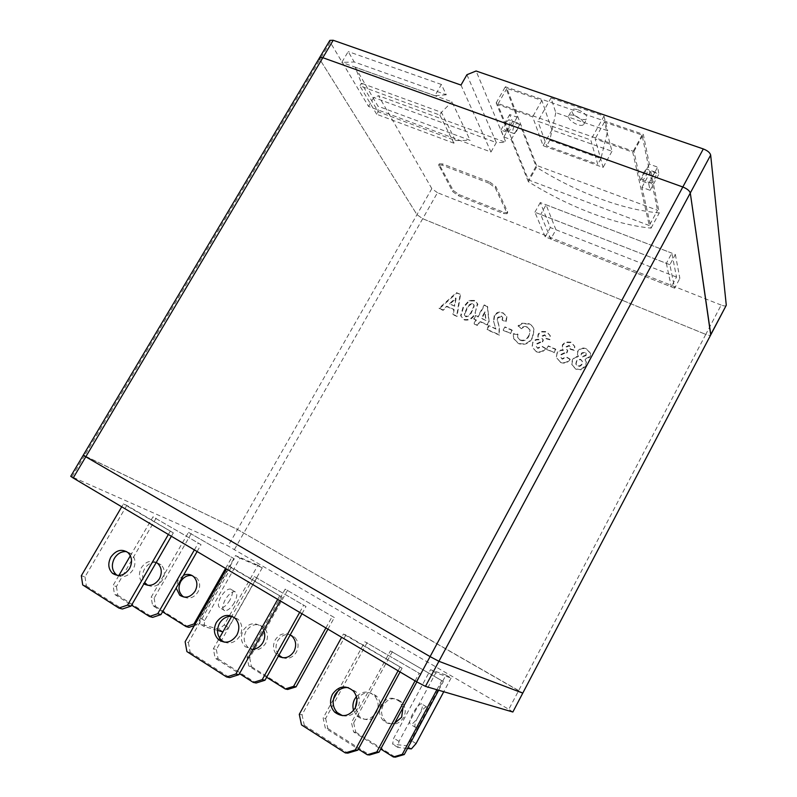 <?xml version="1.0" encoding="UTF-8"?>
<svg xmlns="http://www.w3.org/2000/svg" width="797" height="797" viewBox="0 0 797 797"><rect width="100%" height="100%" fill="white"/><g stroke="black" fill="none" stroke-linecap="round" stroke-linejoin="round"><path stroke-width="0.6" stroke-dasharray="3.98 2.99" d="M666.362 263.339L671.293 286.85L550.787 239.05L540.695 214.473L666.362 263.339L671.831 253.127L676.504 277.067L671.293 286.85M676.504 277.067L555.917 229.745L550.787 239.05M555.917 229.745L546.075 204.779L540.695 214.473M546.075 204.779L671.831 253.127M342.501 715.646C348.807 716.971 353.818 714.67 357.514 708.732C360.473 702.436 359.905 696.717 355.811 691.577L348.269 687.592M400.064 671.961L402.106 668.175L345.918 634.95L343.427 634.053L341.644 637.291M345.918 634.95L302.043 714.76L299.273 714.331M402.106 668.175L343.427 634.053M398.082 670.785L399.885 667.458M302.043 714.76L304.275 725.27L301.505 724.901M304.275 725.27L347.851 753.125M353.569 710.466L356.956 716.035C364.279 721.375 370.754 720.149 376.363 712.359C379.173 706.351 378.595 700.882 374.64 695.96C368.533 690.601 362.446 690.82 356.389 696.608M355.313 707.726L359.288 716.443C366.58 721.753 373.016 720.538 378.595 712.787C381.394 706.809 380.817 701.37 376.881 696.478C369.539 690.551 362.924 691.577 357.056 699.547L356.917 699.806M416.851 681.913L420.955 674.282L364.887 641.754L337.868 691.148M333.425 699.258L323.134 718.087L325.335 728.139L358.351 749.09M367.138 642.561L325.634 718.476L323.134 718.087M420.955 674.282L364.887 641.754M415.068 680.857L418.953 673.634M325.634 718.476L327.836 728.478L325.335 728.139M327.836 728.478L369.599 754.968M402.963 707.716L399.935 701.838C392.931 696.239 386.675 697.196 381.155 704.707C378.416 710.655 379.153 715.975 383.377 720.657C386.655 723.606 390.391 724.473 394.595 723.258M383.208 705.146C380.488 711.063 381.225 716.354 385.429 721.016C392.343 726.007 398.4 724.871 403.611 717.609C406.211 712 405.643 706.899 401.897 702.296C394.933 696.717 388.707 697.674 383.208 705.146M438.659 690.242L443.321 681.525L390.391 650.9L351.467 722.54L353.619 731.975L380.727 749.031M392.373 651.617L353.669 722.889L351.467 722.54M443.321 681.525L390.391 650.9M436.876 689.714L441.568 680.957M353.669 722.889L355.811 732.274L353.619 731.975M355.811 732.274L395.382 757.15M580.943 369.36L585.576 365.733L586.283 361.987L584.819 359.208L589.91 356.478L590.537 353.24L586.482 348.837C582.906 347.263 579.977 348.05 577.705 351.178L577.207 354.037L578.492 356.448C575.793 356.379 573.77 357.484 572.425 359.766L571.598 364.189L575.603 368.762L581.152 369.818L585.785 366.192L586.482 362.446L585.028 359.676L590.119 356.946L590.736 353.709L586.692 349.315C583.115 347.741 580.186 348.518 577.915 351.646L577.417 354.506L578.702 356.917C576.012 356.847 573.989 357.953 572.644 360.224L571.818 364.647L575.823 369.21L581.152 369.818M557.023 352.981L556.336 357.325L560.301 362.007C564.166 363.412 567.384 362.426 569.945 359.029L566.338 356.867L561.995 358.7L560.51 356.887L560.998 354.416L564.894 352.513L566.278 353.46L567.564 350.262L565.81 348.478L566.159 346.645L569.197 345.39L570.353 346.854L570.034 348.857L574.209 349.973L574.627 346.227L570.991 342.142L565.621 341.993L562.493 344.643L562.015 347.622L563.14 350.003C560.45 349.634 558.408 350.63 557.023 352.981L556.575 357.783L560.301 362.007M548.286 345.868L546.523 349.116L553.895 352.344L555.658 349.096L548.286 345.868L546.523 349.116M532.735 342.331L532.077 346.864L535.903 351.238C539.699 352.613 542.877 351.626 545.417 348.269L541.87 346.147L537.586 347.96L536.152 346.267L536.63 343.736L540.486 341.843L541.84 342.77L543.126 339.612L541.432 337.938L541.761 336.045L544.759 334.79L545.875 336.145L545.566 338.217L549.671 339.303L550.079 335.437L546.553 331.582L541.273 331.442L538.174 334.073L537.716 337.181L538.772 339.363C536.122 339.014 534.11 340 532.735 342.331L532.336 347.343L535.903 351.238M528.72 335.487C526.897 339.452 524.018 340.947 520.102 339.96L517.642 337.27L517.791 334.053L513.398 333.664L513.368 338.167L518.189 343.108C524.247 345.071 528.959 343.168 532.316 337.4L533.93 329.35C533.173 326.621 531.44 324.698 528.73 323.582L521.876 323.203L517.97 325.903L521.278 328.254C523.021 326.461 525.014 326.003 527.235 326.89L530.025 329.988L528.989 335.965C527.166 339.93 524.287 341.425 520.371 340.439L520.102 339.96M504.899 326.9L503.146 330.078L510.279 333.206L512.033 330.018L504.899 326.9L503.146 330.078M493.512 320.942L495.734 328.643L488.681 325.545L486.658 329.201L499.091 334.68L499.052 326.332L497.189 319.966L497.677 317.455L501.313 315.951L502.588 317.286L502.08 319.906L505.946 321.141L506.603 316.469L502.977 312.753C499.46 311.308 496.571 312.185 494.299 315.383L493.512 320.942L495.734 328.643M476.018 319.677L473.866 323.552L477.473 325.146L479.635 321.261L487.116 324.558L488.86 321.4L487.346 306.287L484.207 304.932L477.772 316.529L475.371 315.482L473.617 318.621L476.337 320.165L474.185 324.04L477.792 325.634L479.943 321.749L487.425 325.046L489.169 321.898L487.644 306.795L484.506 305.44L478.08 317.027L475.679 315.971L473.936 319.119L476.337 320.165M460.158 294.242L456.412 292.629L439.047 308.19L442.763 309.834L446.718 306.207L453.772 309.306L452.905 314.307L456.691 315.981L460.158 294.242L456.741 293.137L439.396 308.688L443.112 310.322L447.057 306.706L454.101 309.804L453.244 314.795L457.03 316.469L460.487 294.751M726.197 305.43C725.559 306.197 723.885 306.078 721.175 305.072L705.773 334.401C708.473 335.437 710.117 335.607 710.725 334.909C710.117 335.607 708.473 335.437 705.773 334.401L518.668 690.561L522.782 693.101L237.496 529.477L83.277 455.197M721.175 305.072L437.483 192.705L422.689 218.707L705.773 334.401L422.689 218.707L416.98 214.662L319.926 59.546L319.547 57.733M475.221 312.524L477.423 303.478L474.394 300.399L469.074 300.479L463.037 307.253L460.636 315.642L463.804 319.418C469.064 320.354 472.87 318.053 475.221 312.524L477.732 303.976L474.713 300.907L469.393 300.987L463.366 307.752L460.965 316.13L464.133 319.906C469.393 320.842 473.189 318.551 475.53 313.022M454.728 306.207L449.916 304.095L456.063 298.467L454.728 306.207L449.578 303.597L455.735 297.958L454.4 305.699M456.741 293.137L456.412 292.629M439.396 308.688L439.047 308.19M454.101 309.804L453.772 309.306M447.057 306.706L446.718 306.207M449.916 304.095L449.578 303.597M456.063 298.467L455.735 297.958M472.97 304.026L474.095 305.201L474.056 306.775L471.924 311.497C470.788 314.755 468.775 316.509 465.876 316.768L464.771 315.622L464.8 314.008L466.922 309.306C468.058 306.058 470.071 304.295 472.97 304.026L473.777 304.693L473.737 306.277L471.615 310.999C470.469 314.257 468.457 316.02 465.558 316.279L464.442 315.134L464.482 313.51L466.604 308.808C467.739 305.56 469.752 303.796 472.661 303.518M477.901 304.643L477.582 304.145M474.713 300.907L474.394 300.399M463.366 307.752L463.037 307.253M469.393 300.987L469.074 300.479M474.056 306.775L473.737 306.277M471.924 311.497L471.615 310.999M464.8 314.008L464.482 313.51M485.991 320.494L481.687 318.601L485.174 312.324L485.991 320.494L481.378 318.113L484.865 311.826L485.682 319.995M473.936 319.119L473.617 318.621M478.08 317.027L477.772 316.529M484.506 305.44L484.207 304.932M487.644 306.795L487.346 306.287M489.169 321.898L488.86 321.4M485.174 312.324L484.865 311.826M496.033 329.131L488.681 325.545M488.979 326.033L486.967 329.679L499.38 335.158L499.34 326.82L497.487 320.464L497.976 317.953L501.602 316.449L502.877 317.784L502.369 320.394L506.234 321.639L506.892 316.967L503.266 313.251C499.749 311.816 496.86 312.683 494.598 315.881L494.299 315.383M494.598 315.881L493.811 321.43M503.266 313.251L502.977 312.753M506.234 321.639L505.946 321.141M501.602 316.449L501.313 315.951M497.976 317.953L497.677 317.455M497.487 320.464L497.189 319.966M503.435 330.566L510.279 333.206M510.558 333.684L512.033 330.018M512.312 330.496L505.188 327.378M520.371 340.439L517.911 337.749L517.791 334.053M518.06 334.541L513.676 334.142L513.647 338.645L518.458 343.587C524.516 345.549 529.218 343.646 532.575 337.888L534.179 329.838C533.422 327.109 531.699 325.186 528.999 324.07L522.145 323.692L518.239 326.391L521.547 328.743C523.29 326.949 525.283 326.491 527.504 327.378L527.235 326.89M527.504 327.378L530.294 330.476L528.989 335.965M536.152 351.706C539.948 353.081 543.126 352.095 545.666 348.737L545.417 348.269M545.666 348.737L542.129 346.615L537.836 348.438L536.411 346.745L536.889 344.214L540.735 342.321L542.09 343.248L543.375 340.09L541.681 338.416L542.02 336.523L545.009 335.278L546.124 336.633L545.815 338.695L549.91 339.781L550.319 335.916L546.802 332.07L541.522 331.931L538.423 334.561L537.965 337.659L538.772 339.363M539.021 339.851C536.381 339.492 534.369 340.478 532.994 342.8M546.772 349.584L553.895 352.344M554.134 352.812L555.658 349.096M555.898 349.564L548.535 346.346M560.53 362.466C564.396 363.87 567.613 362.884 570.174 359.497L569.945 359.029M570.174 359.497L566.567 357.335L562.224 359.158L560.739 357.345L561.227 354.884L565.123 352.981L566.498 353.928L567.783 350.73L566.039 348.947L566.388 347.123L569.417 345.868L570.582 347.333L570.263 349.325L574.428 350.441L574.846 346.705L571.21 342.63L565.85 342.471L562.722 345.121L562.244 348.09L563.14 350.003M563.369 350.471C560.68 350.102 558.647 351.098 557.262 353.45M586.054 355.552L582.617 356.887L581.282 355.332L581.651 353.619L585.028 352.334L586.393 353.928L586.054 355.552L585.845 355.083L582.408 356.418L581.073 354.864L581.431 353.151L584.829 351.856L586.184 353.46L585.845 355.083M582.079 364.119C581.063 366.052 579.539 366.75 577.516 366.202L576.022 364.349L576.61 361.778C577.606 359.985 579.07 359.357 580.983 359.915L582.497 361.659L581.86 363.661C580.854 365.594 579.329 366.291 577.307 365.743L575.803 363.89L576.39 361.31C577.397 359.517 578.851 358.899 580.774 359.447L582.288 361.2L581.86 363.661M652.942 175.011L655.423 172.192C656.708 172.989 656.25 175.758 654.048 180.501L651.567 183.33C650.282 182.553 650.741 179.783 652.942 175.011M644.096 171.833L646.596 169.034C647.911 169.841 647.473 172.61 645.281 177.342L642.781 180.152C641.465 179.365 641.904 176.595 644.096 171.833M516.705 130.987C518.767 126.454 518.917 123.724 517.173 122.788L514.483 125.338C512.421 129.881 512.262 132.621 514.005 133.547L516.705 130.987M506.065 122.32L508.775 119.779C510.538 120.726 510.399 123.455 508.356 127.968L505.637 130.519C503.873 129.582 504.013 126.853 506.065 122.32M528.371 181.726L511.186 139.654L503.843 136.974L500.944 130.031L508.356 132.72L496.182 102.913L633.934 151.49L640.449 180.59L648.678 183.579L650.103 190.314L641.954 187.345L651.079 228.141C632.659 226.278 612.664 221.237 591.105 213.028C569.576 204.759 548.665 194.329 528.371 181.726L536.441 167.27L519.853 124.282L512.501 121.652L509.691 114.559L517.114 117.199L505.368 86.753L643.309 134.364L649.376 164.182L657.615 167.111L658.94 174.015L650.78 171.106L659.288 212.919C640.768 211.315 620.714 206.483 599.125 198.393C577.566 190.264 556.675 179.893 536.441 167.27M649.296 225.551L528.431 179.913L497.717 104.507L532.645 116.83L543.116 145.702L603.09 167.44L595.12 138.887L632.728 152.167L649.296 225.551L657.545 210.288L536.53 165.407L528.431 179.913M460.985 85.06L490.982 152.008L368.563 106.429L330.207 42.241L329.868 40.368M234.477 549.412L422.689 218.707L416.98 214.662L319.926 59.546L84.512 455.705L237.496 529.477L518.668 690.561L508.795 709.34L228.072 545.995L70.734 476.307M437.483 192.705L431.825 188.62L378.535 95.75L505.965 142.444L476.078 71.003M368.563 106.429L373.783 97.493L378.535 95.75M489.796 182.065L495.844 186.558L507.579 211.773L507.649 212.59L504.102 212.371L459.002 194.617L453.264 190.433L439.456 164.859L439.316 163.813L442.634 163.953L489.796 182.065L489.129 183.25L495.176 187.733L506.952 212.909L507.012 213.716L503.475 213.496L458.375 195.723L452.636 191.539L438.649 164.969L441.966 165.109L489.129 183.25M675.338 254.472L679.861 278.382L550.338 227.553L540.266 202.558L675.338 254.472L669.869 264.704L674.651 288.175L679.861 278.382M446.29 94.773L434.873 95.76L441.379 84.462L446.29 94.773L354.247 61.977L341.803 62.405L348.209 51.576L354.247 61.977M441.379 84.462L348.209 51.576M355.203 67.157L377.977 106.2L470.15 140.372L451.959 101.827L355.203 67.157L361.4 83.207L441.438 112.337L455.396 140.541L378.177 111.739L361.4 83.207L359.855 85.857L439.864 115.077L441.438 112.337L451.959 101.827M466.922 74.719L496.312 142.563L373.783 97.493M490.982 152.008L496.312 142.563L505.965 142.444M640.449 180.59L649.376 164.182M633.934 151.49L643.309 134.364M496.182 102.913L505.368 86.753M508.356 132.72L517.114 117.199M500.944 130.031L509.691 114.559M503.843 136.974L512.501 121.652M511.186 139.654L519.853 124.282M651.079 228.141L659.288 212.919M641.954 187.345L650.78 171.106M650.103 190.314L658.94 174.015M648.678 183.579L657.615 167.111M536.53 165.407L506.892 88.357L541.86 100.442L551.923 129.951L611.966 151.291L604.415 122.071L642.073 135.082L657.545 210.288M642.073 135.082L632.728 152.167M506.892 88.357L497.717 104.507M541.86 100.442L532.645 116.83M551.923 129.951L543.116 145.702M611.966 151.291L603.09 167.44M604.415 122.071L595.12 138.887M674.651 288.175L545.218 236.839L534.907 212.221L669.869 264.704M534.907 212.221L540.266 202.558M545.218 236.839L550.338 227.553M439.864 115.077L453.892 143.171L455.396 140.541L470.15 140.372M453.892 143.171L376.692 114.28L378.177 111.739L377.977 106.2M376.692 114.28L359.855 85.857M434.873 95.76L341.803 62.405M117.478 575.464C123.435 578.004 128.596 576.131 132.969 569.835C136.058 563.579 135.57 558.279 131.495 553.915L126.693 551.644M171.385 536.261L173.328 532.884L126.843 505.398L123.415 503.893L121.722 506.792M126.843 505.398L85 576.869L81.324 575.743M173.328 532.884L123.415 503.893M168.366 534.478L170.09 531.509M85 576.869L86.385 586.024L82.709 584.938M86.385 586.024L122.369 609.018M156.272 562.413C150.494 559.932 145.512 561.716 141.338 567.743C138.319 573.9 138.907 579.09 143.111 583.304L143.878 583.872M156.232 562.483C151.43 562.074 147.535 564.206 144.556 568.869C141.986 573.79 142.015 578.343 144.655 582.527M147.754 585.307C153.492 587.688 158.414 585.895 162.528 579.917C165.457 573.94 164.939 568.869 160.984 564.684L156.441 562.513M197.118 551.534L201.053 544.68L152.994 516.825L130.359 555.758M118.873 575.524L113.074 585.496L114.479 594.303L131.585 605.152M156.122 518.189L116.422 586.532L113.074 585.496M201.053 544.68L152.994 516.825M194.378 549.91L198.104 543.424M116.422 586.532L117.836 595.289L114.479 594.303M117.836 595.289L152.645 617.366M183.489 575.304L177.89 580.505L176.167 588.076M184.057 597.112C189.507 599.304 194.139 597.601 197.955 592.002C200.685 586.363 200.147 581.561 196.341 577.596L192.117 575.544M194.319 625.595L196.769 624.788L234.278 558.807L188.5 532.346L151.151 597.202L152.586 605.531L162.558 611.797M191.28 533.562L154.13 598.119L151.151 597.202M234.278 558.807L188.5 532.346M225.561 568.41L231.658 557.691M196.769 624.788L195.056 624.3M154.13 598.119L155.564 606.407L152.586 605.531M155.564 606.407L188.909 627.369M419.292 714.779C415.954 720.687 413.105 723.915 410.754 724.473C408.841 723.766 409.538 720.089 412.846 713.435C416.213 707.517 419.053 704.299 421.374 703.761C423.287 704.488 422.599 708.164 419.292 714.779M420.936 723.367C418.823 726.097 417.15 727.522 415.914 727.631C414.022 726.944 414.739 723.258 418.056 716.593C421.414 710.665 424.253 707.427 426.544 706.879C427.85 707.009 427.969 708.782 426.903 712.219M229.944 600.071C226.657 605.411 223.459 608.051 220.361 608.001C217.591 606.736 217.75 603.04 220.839 596.913C224.146 591.573 227.334 588.943 230.393 589.003C233.172 590.278 233.023 593.964 229.944 600.071M234.338 602.731C231.04 608.081 227.852 610.731 224.764 610.701C222.014 609.446 222.184 605.75 225.272 599.613C228.59 594.263 231.778 591.613 234.816 591.653C237.576 592.918 237.416 596.614 234.338 602.731M217.511 630.367L204.261 626.591L204.61 620.604L240.046 558.199L262.293 567.783L257.929 565.242L224.166 624.978L218.886 629.291L199.808 623.812L200.137 617.824L235.543 555.559L257.929 565.242M240.046 558.199L235.543 555.559M512.869 711.99L508.795 709.34M407.516 748.463L397.813 747.387L399.028 741.409L435.829 672.798L451.082 678.018L446.001 675.049L411.003 740.453L406.311 745.733L392.582 744.119L393.768 738.142L430.539 669.699L446.001 675.049M435.829 672.798L430.539 669.699M262.293 567.783L228.5 627.657L224.166 624.978M204.61 620.604L200.137 617.824M204.261 626.591L199.808 623.812M228.5 627.657L223.23 631.991L218.886 629.291M451.082 678.018L443.76 691.736M416.064 743.571L411.003 740.453M399.028 741.409L393.768 738.142M397.813 747.387L392.582 744.119M411.382 748.891L406.311 745.733M578.054 109.797C584.34 112.536 587.309 115.445 586.961 118.544C586.044 119.809 583.962 119.919 580.714 118.873C574.468 116.143 571.519 113.234 571.857 110.135C572.754 108.88 574.816 108.761 578.054 109.797M574.796 115.655C581.073 118.404 584.052 121.313 583.723 124.372C582.816 125.627 580.744 125.717 577.486 124.661C571.25 121.931 568.291 119.032 568.61 115.963C569.496 114.718 571.549 114.619 574.796 115.655M555.808 112.666L549.84 140.192L600.918 158.563L607.722 130.748L555.808 112.666L551.006 97.941L537.905 121.283L590.766 139.993L597.74 164.331L546.682 145.851L537.905 121.283M549.84 140.192L546.682 145.851M551.006 97.941L603.977 116.133L590.766 139.993M600.918 158.563L597.74 164.331M603.977 116.133L607.722 130.748M224.336 642.173C230.592 644.255 235.773 642.183 239.887 635.966C242.946 629.61 242.378 624.051 238.173 619.309L232.435 616.43M280.265 600.868L282.258 597.302L231.269 567.145L228.251 565.92L226.517 568.978M231.269 567.145L188.401 642.571L185.133 641.744M282.258 597.302L228.251 565.92M277.715 599.354L279.468 596.216M188.401 642.571L190.184 652.354L186.906 651.587M190.184 652.354L229.695 677.609M263.747 630.357L261.167 626.572C254.522 621.829 248.525 623.115 243.205 630.427C240.196 636.733 240.883 642.183 245.287 646.765L253.147 649.286M246.024 631.264C243.035 637.54 243.733 642.96 248.116 647.523C254.691 651.856 260.539 650.462 265.66 643.338C268.549 637.271 267.961 631.981 263.907 627.438C257.282 622.726 251.324 623.991 246.024 631.264M301.983 613.76L306.008 606.537L254.203 576.5L231.698 616.34M219.484 637.949L218.567 639.583M218.537 639.632L213.357 648.798L215.13 658.192L239.499 673.654M256.933 577.606L216.336 649.545L213.357 648.798M306.008 606.537L254.203 576.5M299.672 612.395L303.488 605.551M216.336 649.545L218.109 658.88L215.13 658.192M218.109 658.88L256.156 683.019M290.218 634.91C284.24 632.31 279.229 633.994 275.204 639.961C272.405 645.899 273.102 651.039 277.306 655.363L278.382 656.18M282.527 657.714C288.185 659.498 292.808 657.635 296.394 652.125C299.094 646.427 298.496 641.426 294.621 637.142C288.305 632.679 282.666 633.864 277.695 640.708C275.095 646.048 275.513 650.87 278.94 655.184M327.926 629.152L334.341 617.545L285.196 589.132L247.06 657.216L248.823 666.063L266.646 677.271M287.617 590.119L249.69 657.874L247.06 657.216M334.341 617.545L285.196 589.132M325.883 627.946L332.11 616.679M249.69 657.874L251.444 666.681L248.823 666.063M251.444 666.681L287.707 689.475M431.825 188.62L228.072 545.995M466.922 309.306L466.604 308.808M330.207 42.241L319.926 59.546M495.176 187.733L495.844 186.558M441.966 165.109L442.634 163.953M438.798 166.005L439.456 164.859M452.636 191.539L453.264 190.433M458.375 195.723L459.002 194.617M503.475 213.496L504.102 212.371M506.952 212.909L507.579 211.773M72.019 476.736L84.512 455.705M355.811 691.577L353.33 690.999M359.288 716.443L356.956 716.035M376.881 696.478L374.64 695.96M385.429 721.016L383.377 720.657M401.897 702.296L399.935 701.838M477.423 303.478L477.732 303.976M473.777 304.693L474.095 305.201M506.603 316.469L506.892 316.967M502.588 317.286L502.877 317.784M655.423 172.192L646.596 169.034M517.173 122.788L508.775 119.779M514.005 133.547L505.637 130.519M651.567 183.33L642.781 180.152M438.649 164.969L439.316 163.813M507.012 213.716L507.649 212.59M131.495 553.915L128.038 552.66M144.038 583.603L143.111 583.304M160.984 564.684L157.836 563.539M196.341 577.596L193.551 576.58M415.914 727.631L410.754 724.473M224.764 610.701L220.361 608.001M234.816 591.653L230.393 589.003M426.544 706.879L421.374 703.761M583.723 124.372L586.961 118.544M568.61 115.963L571.857 110.135M238.173 619.309L235.155 618.352M248.116 647.523L245.287 646.765M263.907 627.438L261.167 626.572M278.641 655.722L277.306 655.363M294.621 637.142L292.2 636.385"/><path stroke-width="1.2" d="M332.449 694.267C329.32 700.942 330.068 706.899 334.69 712.139C342.331 717.748 349.116 716.453 355.034 708.254C358.012 701.928 357.445 696.17 353.33 690.999C345.639 684.743 338.675 685.838 332.449 694.267M348.269 687.592C342.62 687.173 338.207 689.584 335.039 694.825C331.931 701.46 332.678 707.377 337.28 712.588L342.501 715.646M341.644 637.291L299.273 714.331L301.505 724.901L345.29 752.906L355.263 749.927L398.082 670.785M345.29 752.906L347.851 753.125L357.763 750.166L355.263 749.927M357.763 750.166L400.064 671.961M356.389 696.608L354.715 699.039C352.812 702.715 352.423 706.521 353.569 710.466M356.917 699.806L355.313 707.726M337.868 691.148L333.425 699.258M358.351 749.09L367.297 754.769L369.599 754.968L379.043 752.159L376.792 751.95L415.068 680.857M379.043 752.159L416.851 681.913M367.297 754.769L376.792 751.95M394.595 723.258L401.648 717.23L402.963 707.716M380.727 749.031L393.359 756.981L395.382 757.15L404.268 754.53L402.286 754.341L436.876 689.714M404.268 754.53L438.659 690.242M393.359 756.981L402.286 754.341M84.512 455.705L83.277 455.197L70.734 476.307L73.185 478.001L416.552 681.744L430.091 656.598L438.918 661.301L522.782 693.101L438.918 661.301L430.091 656.598L85.777 456.801L430.091 656.598L682.82 186.996C687.074 188.73 689.564 190.742 690.292 193.023L710.725 334.909L512.869 711.99L726.197 305.43L710.775 334.541L690.292 193.023L425.459 686.366L512.73 711.98M83.277 455.197L85.777 456.801L83.277 455.197L319.547 57.733L322.845 57.703L682.82 186.996C687.074 188.73 689.564 190.742 690.292 193.023L710.665 155.066L726.266 305.032M319.926 59.546L319.547 57.733L329.868 40.368L333.196 40.268L460.985 85.06L466.922 74.719L476.078 71.003L703.303 148.939C707.557 150.623 710.007 152.665 710.665 155.066M319.547 57.733L322.845 57.703L682.82 186.996L703.303 148.939M110.853 557.103C107.655 563.549 108.223 568.968 112.556 573.362C118.773 577.217 124.422 575.653 129.503 568.65C132.621 562.363 132.133 557.033 128.038 552.66C121.792 548.525 116.063 550.01 110.853 557.103M126.693 551.644C121.662 551.185 117.557 553.417 114.389 558.338C111.211 564.744 111.779 570.134 116.103 574.507L117.478 575.464M121.722 506.792L81.324 575.743L82.709 584.938L118.833 608.041L127.52 605.122L168.366 534.478M118.833 608.041L122.369 609.018L131.027 606.109L127.52 605.122M131.027 606.109L171.385 536.261M143.878 583.872C149.766 586.831 154.937 585.157 159.37 578.841C162.319 572.844 161.811 567.733 157.836 563.539L156.272 562.413M144.655 582.527L147.754 585.307M130.359 555.758L118.873 575.524M131.585 605.152L149.428 616.479L152.645 617.366L160.944 614.607L157.756 613.7L194.378 549.91M160.944 614.607L197.118 551.534M149.428 616.479L157.756 613.7M176.167 588.076L179.733 595.22C185.482 598.736 190.622 597.351 195.155 591.055C197.905 585.387 197.367 580.565 193.551 576.58C190.593 574.169 187.245 573.75 183.489 575.304M192.117 575.544C187.434 574.996 183.639 576.978 180.75 581.501C177.95 587.289 178.558 592.171 182.593 596.146L184.057 597.112M195.056 624.3L193.95 623.981L225.561 568.41M194.319 625.595L188.909 627.369L186.05 626.581L193.95 623.981M162.558 611.797L186.05 626.581M426.903 712.219L420.936 723.367M416.552 681.744L425.459 686.366M222.901 631.901L217.511 630.367M443.76 691.736L416.064 743.571L411.382 748.891L407.516 748.463M216.385 622.427C213.197 629.052 213.885 634.761 218.438 639.553C225.302 644.106 231.439 642.621 236.858 635.099C239.947 628.703 239.379 623.124 235.155 618.352C228.251 613.401 221.994 614.756 216.385 622.427M232.435 616.43C227.045 615.902 222.732 618.203 219.494 623.354C216.336 629.939 217.013 635.617 221.556 640.389L224.336 642.173M226.517 568.978L185.133 641.744L186.906 651.587L226.587 676.972L235.872 674.013L277.715 599.354M226.587 676.972L229.695 677.609L238.931 674.67L235.872 674.013M238.931 674.67L280.265 600.868M253.147 649.286C257.301 648.748 260.559 646.506 262.91 642.551C265.052 638.467 265.331 634.402 263.747 630.357M231.698 616.34L219.484 637.949M239.499 673.654L253.346 682.441L256.156 683.019L264.993 680.23L262.223 679.642L299.672 612.395M264.993 680.23L301.983 613.76M253.346 682.441L262.223 679.642M278.382 656.18C284.489 659.249 289.69 657.674 293.973 651.438C296.683 645.7 296.095 640.688 292.2 636.385L290.218 634.91M278.94 655.184L282.527 657.714M266.646 677.271L285.226 688.967L287.707 689.475L296.056 686.865L293.615 686.337L325.883 627.946M296.056 686.865L327.926 629.152M285.226 688.967L293.615 686.337M333.196 40.268L73.185 478.001M337.28 712.588L334.69 712.139M116.103 574.507L112.556 573.362M146.339 584.35L144.038 583.603M182.593 596.146L179.733 595.22M221.556 640.389L218.438 639.553M279.807 656.031L278.641 655.722"/></g></svg>
